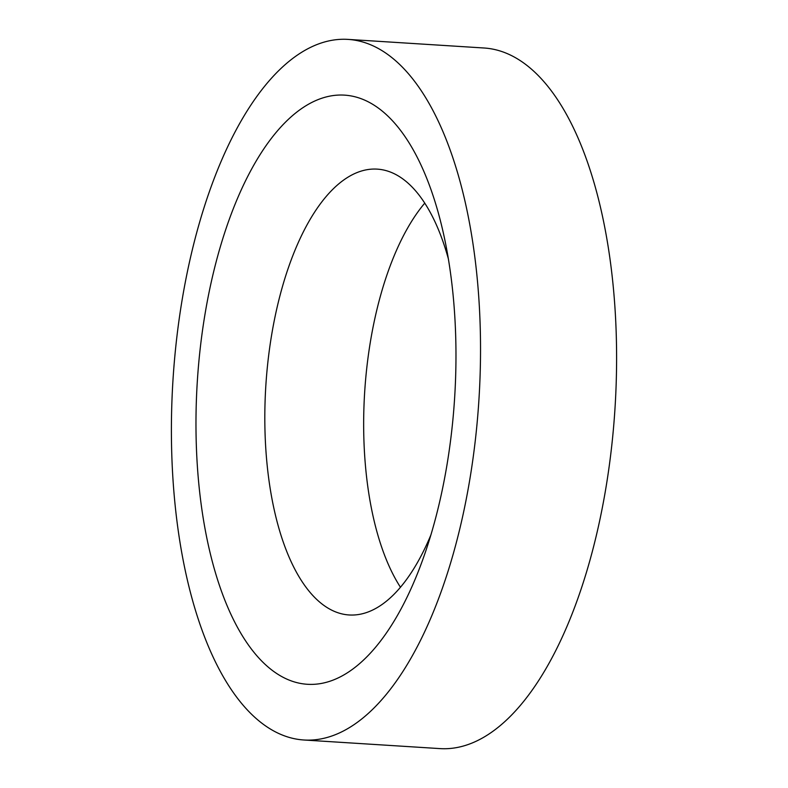 <?xml version="1.0" encoding="UTF-8"?>
<svg xmlns="http://www.w3.org/2000/svg" width="788" height="788" viewBox="0 0 788 788"><rect width="100%" height="100%" fill="white"/><g stroke="black" fill="none" stroke-linecap="round" stroke-linejoin="round"><path stroke-width="1.18" d="M400.452 587.237A223.359 97.564 93.6 0 1 370.774 339.52A223.359 97.564 93.6 0 1 424.762 203.127M430.888 534.953A223.359 97.564 93.6 0 1 349.064 614.965A223.359 97.564 93.6 0 1 271.919 333.265A223.359 97.564 93.6 0 1 377.285 169.134A223.359 97.564 93.6 0 1 448.362 258.828M469.372 482.069A350.995 153.315 93.6 0 1 303.794 739.991A350.995 153.315 93.6 0 1 182.56 297.322A350.995 153.315 93.6 0 1 348.138 39.4A350.995 153.315 93.6 0 1 469.372 482.069M348.138 39.4L484.206 48.009A350.995 153.315 93.6 0 1 605.44 490.678A350.995 153.315 93.6 0 1 439.862 748.6L303.794 739.991M205.373 312.018A295.155 128.927 93.6 0 1 323.06 97.84A295.155 128.927 93.6 0 1 444.265 237.188A295.155 128.927 93.6 0 1 446.56 467.373A295.155 128.927 93.6 0 1 424.092 555.895A295.155 128.927 93.6 0 1 258.09 657.172A295.155 128.927 93.6 0 1 205.373 312.018"/></g></svg>
